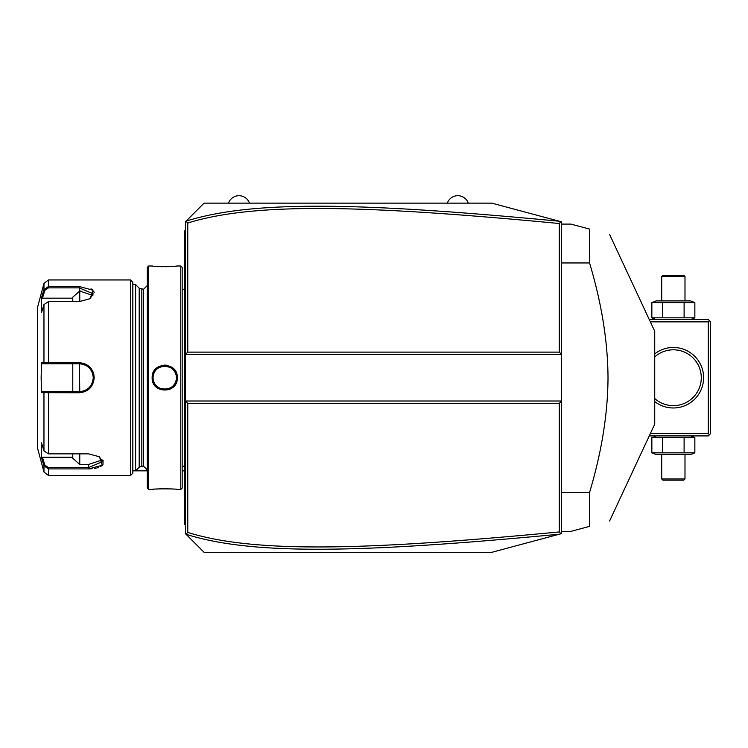 <?xml version="1.0" encoding="UTF-8"?>
<svg xmlns="http://www.w3.org/2000/svg" width="748" height="748" viewBox="0 0 748 748"><rect width="100%" height="100%" fill="white"/><g stroke="black" fill="none" stroke-linecap="round" stroke-linejoin="round"><path stroke-width="1.12" d="M559.289 403.331L561.617 401.003L561.617 533.595L491.791 552.314L204.073 552.314L185.448 533.689L185.448 354.449L561.617 354.449L561.617 401.003L185.448 401.003L187.776 403.331L187.776 532.454C253.46 552.837 360.676 550.874 559.289 531.931L559.289 403.331L187.776 403.331M561.617 354.449L561.617 221.847L560.916 221.66L559.289 223.521C361.116 204.643 253.834 202.54 187.776 222.998L187.776 352.121L559.289 352.121L561.617 354.449M187.776 352.121L185.448 354.449L185.448 221.763L204.073 203.138L491.791 203.138L560.916 221.66M185.953 534.194L187.776 532.454M185.953 221.258L187.776 222.998M559.317 221.23C360.143 202.315 252.74 200.146 186.046 221.165M559.289 352.121L559.289 223.521M560.916 533.782L559.289 531.931M186.046 534.287C252.366 555.231 359.685 553.202 559.317 534.212M185.448 230.141L184.513 231.076L184.513 232.002L185.448 231.076L184.513 232.002L184.513 256.676L185.448 256.676L184.513 256.676L184.513 266.036L185.448 266.036M185.448 275.442L184.513 275.535L184.513 266.036M185.448 289.13L184.513 289.037L184.513 275.535M185.448 466.322L184.513 466.415L184.513 289.037M185.448 480.01L184.513 479.917L184.513 466.415M185.448 525.311L184.513 524.376L184.513 479.917M184.513 523.441L185.448 524.376L184.513 523.441M180.792 265.989L180.792 489.463L182.185 488.061L182.185 267.391L180.792 265.989L177.304 265.989C178.015 266.774 151.433 266.774 152.162 265.989L152.695 266.054M180.792 489.463L177.304 489.463C178.033 488.678 151.451 488.678 152.162 489.454L148.665 489.463L148.665 265.989L152.162 265.989M152.162 377.721C151.442 361.359 178.024 361.359 177.304 377.721C178.024 394.084 151.433 394.093 152.162 377.721L153.088 377.721C152.368 362.715 177.098 362.715 176.369 377.721C177.098 392.737 152.368 392.737 153.088 377.721A11.641 11.641 0 0 1 153.116 377.011M167.075 365.267L164.635 365.052M153.882 266.176L156.5 266.4M157.996 266.503L159.567 266.587M161.316 266.662L162.914 266.699M164.728 266.709L166.589 266.699M168.15 266.662L169.918 266.587M171.47 266.503L173.031 266.4M175.574 266.176L176.762 266.054M169.067 389.624L171.563 388.362M173.994 386.286L175.443 384.36M171.442 488.94L169.889 488.855M168.15 488.79L166.561 488.753M164.728 488.734L162.896 488.753M161.316 488.79L159.576 488.855M157.987 488.949L156.5 489.052M153.882 489.276L152.695 489.398M148.665 489.463L147.272 488.061L147.272 267.391L148.665 265.989M132.835 470.838L135.631 470.838L139.193 467.276L139.193 288.176L135.631 284.614L135.631 470.838L147.272 470.838M130.517 279.958L130.517 475.494L132.835 473.166L132.835 282.286L130.517 279.958L48.461 279.958L48.461 286.54L79.297 286.54L92.939 290.187L90.19 298.658L79.297 301.584L48.461 301.584L43.964 304.539L41.495 312.617L41.495 297.685L43.964 289.607L48.461 286.54L48.461 287.877L79.297 287.877L93.266 293.861L89.835 298.873M94.183 292.674L93.659 291.122M92.687 289.944L91.022 288.793M43.964 304.539L43.964 362.789L44.861 363.762L79.297 363.762C87.75 364.575 92.406 369.222 93.266 377.721L94.201 377.721C93.276 386.894 88.311 391.905 79.297 392.765L41.495 392.663L41.14 377.721L41.495 362.78L79.297 362.687C88.301 363.537 93.266 368.549 94.201 377.721L93.799 374.252M93.032 371.896L92.715 371.176M91.658 369.334L90.919 368.306M79.382 362.687L79.765 391.681L42.458 391.69L44.861 391.69L43.964 392.663L43.964 450.904L48.461 453.868L88.61 453.868L99.503 456.794L102.252 465.256L88.61 468.903L92.116 468.753M79.325 287.877L79.297 286.54M130.517 475.494L48.461 475.494L48.461 468.903L88.61 468.903L48.461 468.903L43.964 465.845L43.964 472.044L37.4 447.556L37.4 307.886L43.964 283.408L43.964 289.607L44.861 290.299L48.461 287.877M93.266 377.721C92.415 386.22 87.759 390.877 79.297 391.69L79.297 392.765L69.527 392.765M94.285 468.491L95.37 468.295M96.67 468.005L98.353 467.509M100.335 466.649L101.999 465.499M102.972 464.321L103.065 460.506M99.147 456.579L102.579 461.591L88.61 467.575L48.461 467.575L44.861 465.153L42.458 457.28L72.78 457.28M102.205 459.927L88.61 464.433L79.765 464.433L72.78 458.309L72.78 453.868M79.765 464.433L79.765 453.868M44.861 465.153L43.964 465.845L41.495 457.767L42.458 457.28M41.495 457.767L41.495 442.825L43.964 450.904M79.765 301.584L79.765 291.019L79.297 291.421L79.765 291.019L92.892 295.525M81.074 291.056L80.335 291.028M41.495 297.685L42.458 298.171L44.861 290.299M42.458 298.171L72.78 298.171M72.78 301.584L72.78 297.143L79.297 291.421L79.297 287.877M42.458 363.762L44.861 363.762L42.458 363.762L41.495 362.78M45.142 363.762L47.666 363.762M48.461 301.584L48.461 363.762L72.78 363.762L72.78 391.69L48.461 391.69L48.461 453.868M86.478 365.744L87.647 366.529M88.872 367.558L89.442 368.119M92.126 372.186L92.434 372.971M92.892 374.505L93.173 376.094M93.248 376.917L93.248 378.535M93.173 379.358L92.892 380.947M92.331 382.752L91.331 384.818M90.947 385.426L90.499 386.071M89.461 387.305L88.872 387.903M87.619 388.941L86.272 389.83M84.767 390.578L84.019 390.867M83.327 391.101L80.831 391.606M45.142 391.69L47.666 391.69M41.495 392.663L42.458 391.69M153.181 376.309A11.641 11.641 0 0 1 153.284 375.599M153.443 374.898A11.641 11.641 0 0 1 153.639 374.215M153.873 373.533A11.641 11.641 0 0 1 154.827 371.606M155.229 371.008A11.641 11.641 0 0 1 155.659 370.438M156.126 369.886A11.641 11.641 0 0 1 156.622 369.372M157.155 368.886A11.641 11.641 0 0 1 157.716 368.437M158.305 368.016A11.641 11.641 0 0 1 159.548 367.305M160.203 367.006A11.641 11.641 0 0 1 160.867 366.744M161.549 366.529A11.641 11.641 0 0 1 162.251 366.352M162.952 366.221A11.641 11.641 0 0 1 163.662 366.137M164.373 366.09A11.641 11.641 0 0 1 165.084 366.09M165.804 366.137A11.641 11.641 0 0 1 166.514 366.221M167.215 366.352A11.641 11.641 0 0 1 167.907 366.529M168.59 366.744A11.641 11.641 0 0 1 169.263 367.006M169.908 367.305A11.641 11.641 0 0 1 171.161 368.016M171.741 368.437A11.641 11.641 0 0 1 172.302 368.886M172.835 369.372A11.641 11.641 0 0 1 173.34 369.886M173.807 370.438A11.641 11.641 0 0 1 174.237 371.008M174.63 371.606A11.641 11.641 0 0 1 175.593 373.533M175.827 374.215A11.641 11.641 0 0 1 176.023 374.898M176.173 375.599A11.641 11.641 0 0 1 176.285 376.309M176.35 377.011A11.641 11.641 0 0 1 176.35 378.432M153.088 377.721A11.641 11.641 0 0 0 153.116 378.432M153.181 379.143A11.641 11.641 0 0 0 153.284 379.853M153.443 380.545A11.641 11.641 0 0 0 153.639 381.237M153.873 381.91A11.641 11.641 0 0 0 154.827 383.836M155.229 384.444A11.641 11.641 0 0 0 155.659 385.014M156.126 385.557A11.641 11.641 0 0 0 156.622 386.08M157.155 386.566A11.641 11.641 0 0 0 157.716 387.015M158.305 387.427A11.641 11.641 0 0 0 159.548 388.147M160.203 388.446A11.641 11.641 0 0 0 160.867 388.708M161.549 388.923A11.641 11.641 0 0 0 162.251 389.091M162.952 389.231A11.641 11.641 0 0 0 163.662 389.315M164.373 389.362A11.641 11.641 0 0 0 165.084 389.362M165.804 389.315A11.641 11.641 0 0 0 166.514 389.222M167.215 389.091A11.641 11.641 0 0 0 167.907 388.923M168.59 388.708A11.641 11.641 0 0 0 169.263 388.446M169.918 388.147A11.641 11.641 0 0 0 171.161 387.427M171.741 387.015A11.641 11.641 0 0 0 172.302 386.566M172.835 386.08A11.641 11.641 0 0 0 173.34 385.557M173.807 385.014A11.641 11.641 0 0 0 174.237 384.444M174.63 383.836A11.641 11.641 0 0 0 175.593 381.91M175.827 381.237A11.641 11.641 0 0 0 176.023 380.545M176.173 379.853A11.641 11.641 0 0 0 176.285 379.143M182.185 470.838L184.513 470.838M468.276 203.138A11.089 11.089 0 0 0 447.323 203.138M249.458 203.138A11.089 11.089 0 0 0 228.514 203.138M650.339 321.855L708.272 321.855L709.441 320.696L710.6 321.855L710.6 433.588L708.272 435.916L649.255 435.916M709.441 434.756L708.272 433.588L650.339 433.588M708.272 321.855L708.272 433.588M654.734 353.869A30.266 30.266 0 0 1 703.616 377.721A30.266 30.266 0 0 1 654.734 401.573M709.441 320.696L708.272 319.527L649.255 319.527M701.128 374.739L701.269 376.674M700.306 370.391L699.651 368.306L700.306 370.391M699.006 366.679L699.258 367.277M698.211 364.968L697.706 364.042M697.183 363.145L696.575 362.2M695.949 361.303L698.342 365.239M695.285 360.414L694.125 359.049M693.929 358.834L693.097 357.965M694.116 359.031L694.752 359.76M694.799 359.825L695.322 360.471M700.97 381.91L700.792 382.967L700.97 381.91M700.783 383.032L700.577 384.014L700.783 383.032M700.306 385.052L699.651 387.137L700.306 385.052M699.258 388.175L698.828 389.194L699.258 388.175M697.36 392.008L697.819 391.204M697.772 391.288L696.164 393.859M696.033 394.028L697.258 392.176M693.929 396.618L693.106 397.478M654.762 356.88L654.734 356.908A27.938 27.938 0 0 1 701.287 377.721A27.938 27.938 0 0 1 654.734 398.544M667.197 404.977L667.749 405.089L667.197 404.977M668.329 405.201L670.769 405.538L668.329 405.201M672.05 405.631L672.704 405.65L672.05 405.631M674.004 405.65L674.659 405.631L674.004 405.65M675.949 405.538L678.38 405.201L675.949 405.538M678.96 405.089L679.511 404.977L678.96 405.089M679.511 350.475L678.96 350.363L679.511 350.475M678.38 350.251L675.949 349.914L678.38 350.251M674.659 349.821L674.004 349.802L674.659 349.821M672.704 349.802L672.05 349.821L672.704 349.802M670.769 349.914L668.329 350.251L670.769 349.914M667.749 350.363L667.197 350.475L667.749 350.363M694.855 302.603L651.854 302.603L656.043 300.911L690.666 300.911L694.855 302.603L694.855 317.835L690.666 319.527M694.855 317.835L651.854 317.835L656.043 319.527M654.033 301.865L651.854 302.603L651.854 317.835L654.033 318.573M684.111 302.603L684.111 317.835M662.606 302.603L662.606 317.835M684.99 276.461L683.831 275.301L662.878 275.301L661.718 276.461L684.99 276.461L684.99 300.911M661.718 276.461L661.718 300.911M656.043 435.916L654.033 436.879M690.666 435.916L694.855 437.608L651.854 437.608L651.854 452.849L654.033 453.587M662.606 437.608L662.606 452.849L651.854 452.849L656.043 454.541L690.666 454.541L694.855 452.849L662.606 452.849M684.111 437.608L684.111 452.849M694.855 437.608L694.855 452.849M661.718 478.982L662.878 480.151L683.831 480.151L684.99 478.982L661.718 478.982L661.718 454.541M684.99 478.982L684.99 454.541M561.617 262.95L589.555 262.95C601.673 303.436 607.825 341.686 608.012 377.721C607.825 413.766 601.673 452.026 589.555 492.493L589.555 526.368L570.93 531.361L561.617 531.361M561.617 492.493L589.555 492.493M561.617 224.091L570.93 224.091L589.555 229.075L589.555 262.95M609.583 234.442L654.734 331.28L654.734 424.172L609.583 521.001M589.555 526.368C616.371 519.187 616.371 519.187 589.555 526.368C616.371 519.187 616.371 519.187 589.555 526.368M589.555 229.075C616.371 236.265 616.371 236.265 589.555 229.075C616.371 236.265 616.371 236.265 589.555 229.075M184.513 298.536L185.448 298.536M184.513 456.916L185.448 456.916M184.513 489.416L185.448 489.416M184.513 498.766L185.448 498.766M139.193 288.176L143.551 289.27L143.551 466.182L147.272 469.903M141.83 289.27L141.83 466.182L143.551 466.182M48.461 468.903L48.461 467.575M88.61 468.903L88.61 464.433M177.304 377.721L176.369 377.721M184.513 466.182L182.185 466.182M184.513 289.27L182.185 289.27M143.551 289.27L147.272 285.54M139.193 467.276L141.83 466.182M43.964 283.408L48.461 279.958M43.964 472.044L48.461 475.494M135.631 284.614L132.835 284.614"/></g></svg>
